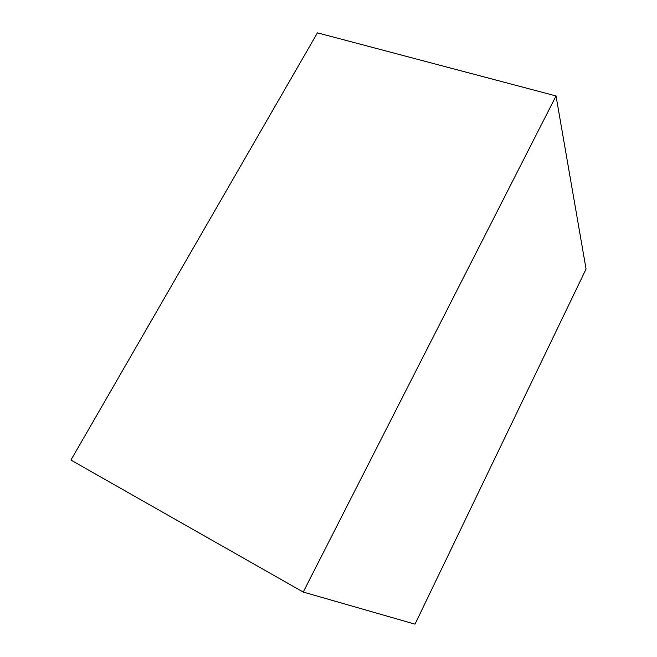 <?xml version="1.0" encoding="UTF-8"?>
<svg xmlns="http://www.w3.org/2000/svg" width="657" height="657" viewBox="0 0 657 657"><rect width="100%" height="100%" fill="white"/><g stroke="black" fill="none" stroke-linecap="round" stroke-linejoin="round"><path stroke-width="0.99" d="M586.069 269.033L556.027 95.955L317.438 32.85L70.931 460.072L303.238 592.056L415.01 624.15L586.069 269.033M556.027 95.955L303.238 592.056"/></g></svg>
